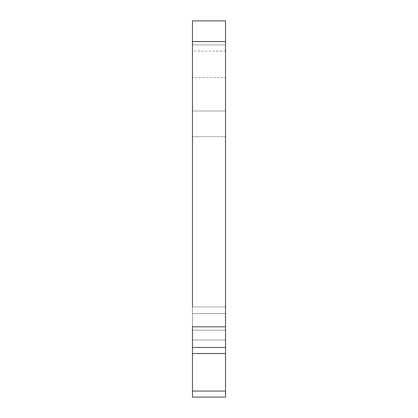 <?xml version="1.0" encoding="UTF-8"?>
<svg xmlns="http://www.w3.org/2000/svg" width="418" height="418" viewBox="0 0 418 418"><rect width="100%" height="100%" fill="white"/><g stroke="black" fill="none" stroke-linecap="round" stroke-linejoin="round"><path stroke-width="0.31" stroke-dasharray="2.09 1.57" d="M192.463 340.048L225.537 340.048L225.537 313.594L225.537 340.048L225.537 313.594L225.537 340.048L192.463 340.048L192.463 306.979L192.463 330.126L192.463 306.979L225.537 306.979L225.537 330.126L225.537 306.979L225.537 330.126L225.537 306.979L192.463 306.979M225.537 51.08L192.463 51.08L192.463 77.539L225.537 77.539L225.537 51.08L225.537 77.539M192.463 111.021L225.537 111.021L225.537 136.655L225.537 111.021L192.463 111.021L192.463 136.655L225.537 136.655L192.463 136.655L192.463 111.021M192.463 347.489L225.537 347.489L225.537 20.9L225.537 44.878L225.537 20.9L192.463 20.9L192.463 44.878L225.537 44.878L192.463 44.878L192.463 20.9L225.537 20.9L192.463 20.9L192.463 347.489L225.537 347.489L192.463 347.489L192.463 397.1L225.537 397.1L225.537 347.489M192.463 41.57L225.537 41.57M192.463 326.819L225.537 326.819M192.463 353.544L225.537 353.544M192.463 391.044L225.537 391.044M192.463 330.126L225.537 330.126L192.463 330.126M192.463 313.594L225.537 313.594L192.463 313.594"/><path stroke-width="0.63" d="M192.463 306.979L192.463 20.9L225.537 20.9L225.537 397.1L192.463 397.1L192.463 347.489L225.537 347.489M192.463 340.048L192.463 326.819L225.537 326.819M192.463 77.539L192.463 51.08M192.463 347.489L192.463 326.819M192.463 353.544L225.537 353.544M192.463 41.57L225.537 41.57M192.463 391.044L225.537 391.044"/></g></svg>
